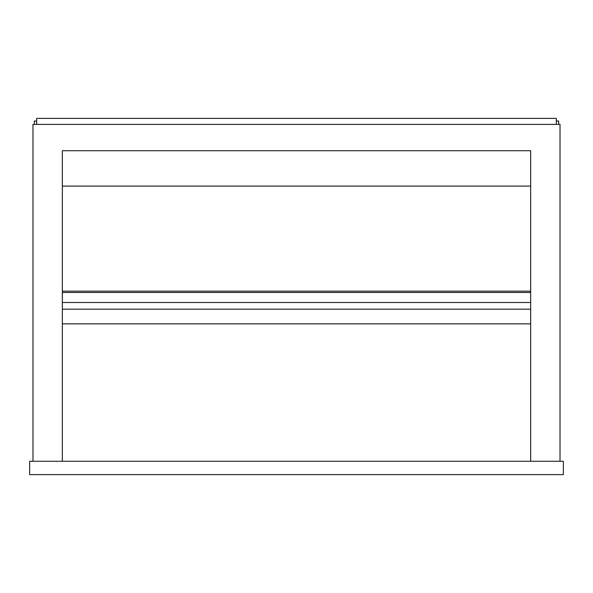 <?xml version="1.0" encoding="UTF-8"?>
<svg xmlns="http://www.w3.org/2000/svg" width="593" height="593" viewBox="0 0 593 593"><rect width="100%" height="100%" fill="white"/><g stroke="black" fill="none" stroke-linecap="round" stroke-linejoin="round"><path stroke-width="0.89" d="M29.65 461.28L29.65 474.622L563.35 474.622L563.35 461.28L29.65 461.28M62.339 461.28L62.339 150.733L530.661 150.733L530.661 461.28M32.986 461.28L32.986 124.382L560.014 124.382L560.014 461.28M530.661 323.852L62.339 323.852M530.661 302.504L62.339 302.504M530.661 309.175L62.339 309.175M34.32 124.382L34.32 121.046L36.655 121.046M558.68 124.382L558.68 121.046L556.345 121.046M556.345 124.382L556.345 118.378L36.655 118.378L36.655 124.382M62.339 186.091L530.661 186.091M530.661 292.497L62.339 292.497M530.661 291.163L62.339 291.163"/></g></svg>
